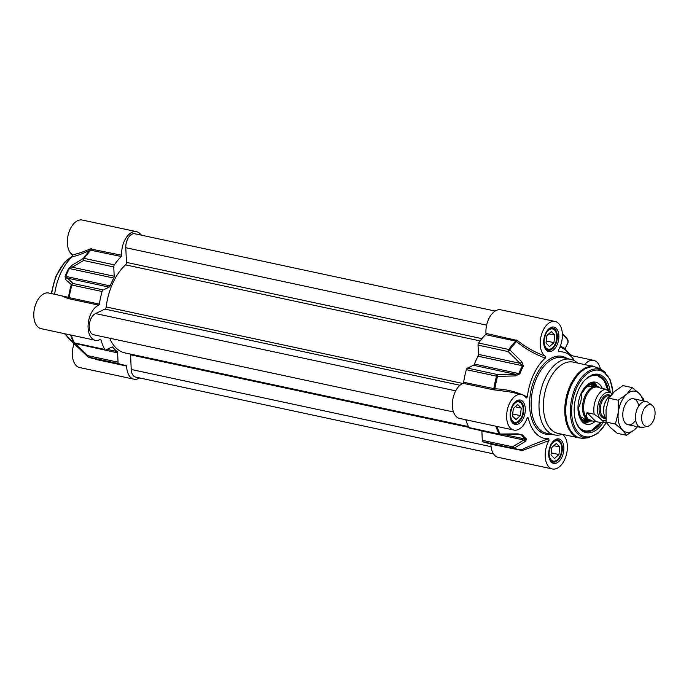 <?xml version="1.0" encoding="UTF-8"?>
<svg xmlns="http://www.w3.org/2000/svg" width="689" height="689" viewBox="0 0 689 689"><rect width="100%" height="100%" fill="white"/><g stroke="black" fill="none" stroke-linecap="round" stroke-linejoin="round"><path stroke-width="1.03" d="M139.566 377.942A18.215 10.654 -77.9 0 1 133.899 379.174A18.215 10.654 -77.9 0 1 126.63 366.057A1.102 0.646 102.1 0 0 126.19 365.265A1.102 0.646 102.1 0 0 126.121 365.256A60.735 35.527 -77.9 0 1 122.487 364.808A60.735 35.527 -77.9 0 1 118.766 363.637A2.205 1.292 -77.9 0 1 118.026 362.156L87.83 355.679A2.205 0.689 133.5 0 0 87.649 356.644A2.205 0.689 133.5 0 0 87.796 356.713A2.205 1.783 -67.2 0 0 88.571 357.16A2.205 1.292 -77.9 0 1 87.83 355.679L75.652 343.88A2.205 0.655 134.9 0 0 75.437 344.81A2.205 0.655 134.9 0 0 75.514 344.862L71.923 341.555A2.205 1.722 -52.1 0 0 72.104 341.727A2.205 1.722 -52.1 0 0 72.112 341.727A2.205 1.722 -52.1 0 0 72.672 341.994A50.797 29.713 -77.9 0 1 68.633 337.937M141.555 235.199L140.013 233.649A18.215 10.654 -77.9 0 0 136.551 231.676L82.258 220.032A18.215 10.654 102.1 0 0 68.512 233.614A18.215 10.654 102.1 0 0 72.379 254.706L72.397 256.661C76.729 255.929 82.663 253.741 90.225 250.124L121.273 256.489A1.102 0.646 102.1 0 0 121.686 255.249A18.215 10.654 -77.9 0 1 136.551 231.676M121.686 255.249L90.242 248.884A1.102 0.767 -115.8 0 1 90.225 250.124A60.451 35.363 102.1 0 0 83.412 258.384L71.966 265.274A2.205 1.481 58 0 0 72.233 267.237L83.584 260.485A2.205 1.292 -77.9 0 1 84.161 258.375A2.205 1.042 -145.2 0 0 83.412 258.384A2.205 1.481 60.3 0 0 83.584 260.485L113.771 266.97A2.205 1.292 -77.9 0 1 114.357 264.86A60.735 35.527 -77.9 0 1 121.273 256.489M113.771 266.97L114.185 276.237L72.233 267.237L69.4 268.546A2.205 0.784 -152 0 0 68.667 268.512A50.512 29.549 102.1 0 0 65.085 276.298L65.472 279.407L71.897 285.048A2.205 1.292 -77.9 0 1 73.008 283.472A2.205 1.972 131.5 0 0 71.2 284.936A60.451 35.363 102.1 0 0 68.504 297.347L56.868 294.763M65.472 279.407A2.205 1.989 134.4 0 1 67.221 278.123L109.181 287.124L103.204 289.957L73.008 283.472L65.799 276.375A50.797 29.713 -77.9 0 1 69.4 268.546L113.78 278.063A2.205 1.292 102.1 0 0 114.185 276.237M113.78 278.063A50.797 29.713 102.1 0 0 110.18 285.892L65.799 276.375A2.205 0.491 21.5 0 0 65.085 276.298M109.181 287.124A2.205 1.292 102.1 0 0 110.18 285.892M111.807 347.101L112.918 347.334A2.205 1.292 102.1 0 0 112.41 346.998A2.205 1.292 102.1 0 0 111.859 347.075L105.873 349.9A2.205 1.292 -77.9 0 1 105.322 349.978A2.205 1.292 -77.9 0 1 104.676 349.418A60.735 35.527 -77.9 0 1 100.964 339.875A1.102 0.646 102.1 0 0 100.568 339.427A1.102 0.646 102.1 0 0 100.267 339.47A18.215 10.654 -77.9 0 1 95.34 340.288A18.215 10.654 -77.9 0 1 88.201 323.727A18.215 10.654 -77.9 0 1 98.734 305.141A1.102 0.646 102.1 0 0 99.362 304.116A60.735 35.527 -77.9 0 1 102.093 291.533A2.205 1.292 -77.9 0 1 103.204 289.957M112.918 347.334A50.797 29.713 102.1 0 0 117.052 351.511L107.028 349.357M74.98 343.466L117.612 352.88A2.205 1.292 102.1 0 0 117.052 351.511M117.612 352.88L118.026 362.156M54.646 294.289A44.165 25.837 -77.9 0 1 72.397 256.661M74.136 343.544A18.215 10.654 102.1 0 0 79.605 367.53L133.899 379.174M67.513 298.294L68.547 298.664A1.102 0.646 102.1 0 0 69.167 297.639L68.504 297.347A1.102 0.973 124.7 0 1 67.513 298.294L61.476 295.753L48.695 293.006A18.215 10.654 102.1 0 0 34.45 308.586A18.215 10.654 102.1 0 0 41.047 328.636L95.34 340.288M90.242 248.884C82.809 252.148 76.858 254.086 72.379 254.706M95.151 358.917L96.434 359.58A1.102 0.646 102.1 0 0 96.374 359.202M70.657 334.992A60.451 35.363 102.1 0 0 73.766 342.562L68.056 337.334A2.205 1.989 134.4 0 0 68.245 337.558L74.128 343.001A2.205 2.205 0 0 0 75.127 343.501A2.205 1.292 -77.9 0 1 74.481 342.941A2.205 1.456 152.8 0 1 73.766 342.562A2.205 1.972 131.5 0 0 74.851 343.389M68.728 337.627L68.245 337.558A2.205 1.989 134.4 0 0 68.289 337.601M68.056 337.334L67.806 337.403A50.512 29.549 102.1 0 0 68.711 338.488A50.512 29.549 102.1 0 0 71.923 341.555M73.904 342.795L73.094 342.08M71.966 265.274L68.667 268.512M551.889 447.428L556.299 443.432L559.812 446.98L558.925 454.516L554.516 458.504L551.002 454.955L551.889 447.428M558.925 454.516L551.243 452.871M559.812 446.98L553.81 445.688M561.122 444.612A11.041 6.459 102.1 0 0 561.044 444.353A11.041 6.459 102.1 0 0 557.194 440.064A11.041 6.459 102.1 0 0 556.169 439.978A11.041 6.459 102.1 0 0 555.808 440.021M551.278 461.122A11.041 6.459 102.1 0 0 552.569 461.656A11.041 6.459 102.1 0 0 553.594 461.733A11.041 6.459 102.1 0 0 557.832 459.313A11.041 6.459 102.1 0 0 558.004 459.107M556.617 440.745A10.378 6.072 -77.9 0 1 561.199 444.861A10.378 6.072 -77.9 0 1 558.185 458.917A10.378 6.072 -77.9 0 1 549.142 454.551A10.378 6.072 -77.9 0 1 556.617 440.745M521.254 408.086L520.359 415.622L515.958 419.61L512.444 416.07L513.331 408.534L517.74 404.546L521.254 408.086L515.243 406.803M520.359 415.622L512.685 413.977M522.555 405.726A11.041 6.459 102.1 0 0 522.477 405.468A11.041 6.459 102.1 0 0 518.636 401.17A11.041 6.459 102.1 0 0 517.25 401.127M512.719 422.228A11.041 6.459 102.1 0 0 514.003 422.762A11.041 6.459 102.1 0 0 519.273 420.419A11.041 6.459 102.1 0 0 519.446 420.221M522.83 406.665A10.378 6.072 -77.9 0 1 519.618 420.023A10.378 6.072 -77.9 0 1 511.126 418.404A10.378 6.072 -77.9 0 1 514.227 403.961A10.378 6.072 -77.9 0 1 522.641 405.967A10.378 6.072 -77.9 0 1 522.83 406.665M546.902 335.552L551.303 331.564L554.826 335.112L553.93 342.64L549.521 346.636L546.007 343.088L546.902 335.552M553.93 342.64L546.256 340.995M554.826 335.112L548.814 333.82M556.126 332.744A11.041 6.459 102.1 0 0 556.049 332.486A11.041 6.459 102.1 0 0 552.208 328.188A11.041 6.459 102.1 0 0 551.174 328.11A11.041 6.459 102.1 0 0 550.812 328.145M546.282 349.245A11.041 6.459 102.1 0 0 547.574 349.779A11.041 6.459 102.1 0 0 548.599 349.857A11.041 6.459 102.1 0 0 552.836 347.445A11.041 6.459 102.1 0 0 553.017 347.239M551.622 328.877A10.378 6.072 -77.9 0 1 556.204 332.985A10.378 6.072 -77.9 0 1 553.189 347.049A10.378 6.072 -77.9 0 1 544.146 342.674A10.378 6.072 -77.9 0 1 551.622 328.877M465.755 419.747A60.735 35.527 102.1 0 0 468.942 427.568A2.205 1.292 102.1 0 0 469.597 428.127L499.783 434.604A2.205 1.292 102.1 0 0 500.223 434.578M463.008 383.291L493.203 389.767L494.728 389.94L494.866 388.82A60.451 35.363 -77.9 0 1 497.561 376.401L515.355 375.918L515.406 374.273L497.665 374.583A2.205 1.292 102.1 0 0 496.554 376.16L497.561 376.401L497.665 374.583L467.469 368.098A2.205 1.292 102.1 0 0 466.358 369.674A60.735 35.527 102.1 0 0 463.637 382.266A1.102 0.646 -77.9 0 1 463.008 383.291A18.215 10.654 102.1 0 0 452.466 401.876A18.215 10.654 102.1 0 0 459.615 418.43L513.899 430.082A18.215 10.654 -77.9 0 1 507.302 410.033A18.215 10.654 -77.9 0 1 521.547 394.452A18.215 10.654 -77.9 0 1 526.103 397.742L526.353 397.975M467.469 368.098L473.455 365.273L515.406 374.273L518.826 373.567A2.205 0.491 21.5 0 1 519.816 373.851A50.512 29.549 -77.9 0 1 523.399 366.066L521.857 361.794L509.774 349.848A2.205 1.042 -145.2 0 0 508.826 349.487A2.205 1.292 102.1 0 0 508.241 351.597A2.205 0.689 -46.5 0 1 509.774 349.848A60.451 35.363 -77.9 0 1 516.586 341.589C524.966 348.634 534.518 354.137 545.249 358.108L545.232 356.144A18.215 10.654 -77.9 0 1 541.365 335.061A18.215 10.654 -77.9 0 1 555.11 321.47A18.215 10.654 -77.9 0 1 558.572 349.84L558.727 351.734L558.245 350.994M521.857 361.794A2.205 0.655 -45.1 0 0 520.419 363.387L478.459 354.387L478.045 345.111L508.241 351.597L522.434 365.73A50.797 29.713 102.1 0 0 518.826 373.567L474.445 364.042A2.205 1.292 -77.9 0 1 473.455 365.273M474.445 364.042A50.797 29.713 -77.9 0 1 478.054 356.213L522.434 365.73A2.205 0.784 -152 0 1 523.399 366.066M478.459 354.387A2.205 1.292 -77.9 0 1 478.054 356.213M555.11 321.47L500.825 309.826A18.215 10.654 102.1 0 0 485.96 333.398A1.102 0.646 -77.9 0 1 485.538 334.639A60.735 35.527 102.1 0 0 478.631 343.001A2.205 1.292 102.1 0 0 478.045 345.111M490.844 443.828A1.102 0.646 -77.9 0 1 490.904 444.207A18.215 10.654 102.1 0 0 498.173 457.324L552.457 468.968A18.215 10.654 -77.9 0 1 549.004 440.598L548.849 438.704C538.453 442.312 529.307 446.007 521.409 449.788L520.591 449.883A60.735 35.527 102.1 0 1 516.948 449.435A60.735 35.527 102.1 0 1 513.227 448.263A2.205 1.783 -67.2 0 0 514.158 448.177A2.205 1.481 -119.7 0 1 512.487 446.782A2.205 1.292 102.1 0 0 513.227 448.263L483.041 441.787A60.735 35.527 102.1 0 0 486.761 442.958L520.832 449.917M490.904 444.207L522.365 450.572A1.102 0.723 64.2 0 0 521.409 449.788A60.451 35.363 -77.9 0 1 514.158 448.177L525.406 441.373A2.205 1.481 -122 0 1 523.838 440.03L512.487 446.782L482.291 440.305A2.205 1.292 102.1 0 0 483.041 441.787M482.291 440.305L481.878 431.03L523.838 440.03L525.707 439.177A2.205 1.722 -52.1 0 0 526.654 439.108A50.512 29.549 -77.9 0 1 522.546 434.957L517.939 433.846L500.128 434.027A2.205 1.456 152.8 0 1 499.137 434.044A2.205 1.292 102.1 0 0 499.783 434.604A2.205 2.205 0 0 0 500.274 434.656L500.128 434.027A60.451 35.363 -77.9 0 1 497.019 426.457M584.057 380.991A28.705 16.794 -77.9 0 1 597.458 375.229A28.705 16.794 -77.9 0 1 602.927 378.33A28.705 16.794 -77.9 0 1 608.439 390.654M601.273 422.521A28.705 16.794 -77.9 0 1 585.417 431.366A28.705 16.794 -77.9 0 1 579.957 428.265A28.705 16.794 -77.9 0 1 575.556 420.617M610.221 392.162A29.816 17.44 102.1 0 0 604.244 377.563A29.816 17.44 102.1 0 0 584.35 380.655A29.816 17.44 102.1 0 0 575.685 421.039A29.816 17.44 102.1 0 0 602.918 422.874M584.677 364.584A18.215 10.654 -77.9 0 1 593.668 360.364A18.215 10.654 -77.9 0 1 600.472 369.252M574.669 360.881A44.165 25.837 102.1 0 0 572.395 357.824A44.165 25.837 102.1 0 0 558.727 351.734L558.374 351.536M545.249 358.108A44.165 25.837 102.1 0 0 527.335 397.045C517.155 391.886 506.329 389.139 494.866 388.82L463.637 382.266M526.103 397.742L527.335 397.045M526.982 418.55L528.274 417.956L527.025 418.43A18.215 10.654 -77.9 0 1 513.899 430.082M548.849 438.704A44.165 25.837 102.1 0 1 528.274 417.956L527.671 417.543M562.405 434.337A18.215 10.654 -77.9 0 1 566.186 455.446A18.215 10.654 -77.9 0 1 552.457 468.968M577.554 363.051A38.644 22.608 102.1 0 0 570.647 359.313A38.644 22.608 102.1 0 0 542.277 385.582A38.644 22.608 102.1 0 0 547.083 430.711A38.644 22.608 102.1 0 0 554.438 434.888A38.644 22.608 102.1 0 0 562.267 434.311M569.243 354.215L571.956 355.705M568.821 353.078A1.102 0.835 135.2 0 1 568.985 353.922M562.379 334.656A22.082 6.39 24.7 0 1 567.891 342.7L565.187 348.574L560.346 346.102M560.036 346.868L565.333 349.728L565.178 348.565M545.232 356.144C534.888 352.346 525.629 347.144 517.456 340.53L485.96 333.398M522.365 450.572L549.004 440.598M494.728 389.94L508.826 391.722M517.456 340.53L516.586 341.589L515.734 341.115A60.735 35.527 102.1 0 0 508.826 349.487L478.631 343.001M525.406 441.373L526.654 439.108M518.085 434.225L520.359 434.518L518.042 434.354L517.939 433.846M520.359 434.518L521.573 435.009A50.797 29.713 102.1 0 0 525.707 439.177L504.365 434.604M500.283 434.656L518.042 434.354M515.355 375.918L519.816 373.851M573.222 362.121A36.439 21.316 102.1 0 0 546.472 386.891A36.439 21.316 102.1 0 0 551.002 429.436A36.439 21.316 102.1 0 0 557.935 433.381L579.311 437.963A36.439 21.316 102.1 0 1 572.378 434.027A36.439 21.316 102.1 0 1 567.839 391.481A36.439 21.316 102.1 0 1 594.598 366.712L573.222 362.121M585.073 431.288A28.705 16.794 102.1 0 0 591.257 430.513M606.802 386.417A28.705 16.794 102.1 0 0 597.113 375.161L603.969 380.182L607.853 390.25M579.303 416.569A19.214 11.239 102.1 0 0 587.915 421.556A19.214 11.239 102.1 0 0 589.379 421.1A19.214 11.239 102.1 0 0 589.646 420.979M597.053 386.434A19.214 11.239 102.1 0 0 595.718 385.211A19.214 11.239 102.1 0 0 588.682 384.471A19.214 11.239 102.1 0 0 585.814 386.219M602.35 388.527A21.531 12.591 102.1 0 0 595.348 382.119A21.531 12.591 102.1 0 0 590.697 382.696A21.531 12.591 102.1 0 0 578.166 404.4A21.531 12.591 102.1 0 0 586.313 424.217A21.531 12.591 102.1 0 0 591.481 423.752A21.531 12.591 102.1 0 0 595.27 421.298M581.456 392.911A17.664 10.335 -77.9 0 1 578.071 408.68M493.505 453.87L135.621 377.09A11.041 6.459 -77.9 0 1 131.229 369.468L130.574 354.818A2.205 1.292 102.1 0 0 130.445 354.094M468.46 426.603L125.036 352.932A48.583 28.421 -77.9 0 1 109.646 338.204M453.474 411.962L93.661 334.768A11.041 6.459 -77.9 0 1 89.32 324.907A11.041 6.459 -77.9 0 1 95.513 313.564L104.961 309.103A2.205 1.292 102.1 0 0 106.184 306.949A48.583 28.421 -77.9 0 1 125.544 264.852A2.205 1.292 102.1 0 0 126.449 262.38L125.794 247.721A11.041 6.459 -77.9 0 1 134.82 233.76L495.15 311.058M611.005 395.236A13.255 7.751 102.1 0 0 604.175 405.838A13.255 7.751 102.1 0 0 605.812 418.473M599.766 418.145L601.402 419.799C603.392 421.444 603.84 422.46 602.763 422.848L592.161 420.962L588.01 418.912C586.485 417.336 586.158 415.252 587.019 412.668L594.202 414.21L599.766 418.145A14.469 8.457 -77.9 0 1 599.68 399.792A14.469 8.457 -77.9 0 1 611.246 393.186L605.683 389.242L600.575 388.14M612.047 393.987L611.246 393.186M595.589 421.306L587.019 412.668M606.105 422.004L602.763 422.848M599.335 387.485L597.656 387.132A17.113 10.008 102.1 0 0 585.09 398.759A17.113 10.008 102.1 0 0 587.217 418.748A17.113 10.008 102.1 0 0 590.473 420.6L592.161 420.962M599.404 387.502A17.664 10.335 102.1 0 0 597.01 386.426A17.664 10.335 102.1 0 0 584.039 398.431A17.664 10.335 102.1 0 0 586.244 419.067A17.664 10.335 102.1 0 0 589.603 420.97A17.664 10.335 102.1 0 0 592.221 420.97M652.25 405.451L648.22 402.402A13.255 7.751 102.1 0 0 646.325 401.523A13.255 7.751 102.1 0 0 636.593 410.532A13.255 7.751 102.1 0 0 638.247 426A13.255 7.751 102.1 0 0 640.77 427.43A13.255 7.751 102.1 0 0 642.854 427.404L647.781 426.284A11.041 6.459 102.1 0 0 654.55 417.396A11.041 6.459 102.1 0 0 652.776 405.907A11.041 6.459 102.1 0 0 652.25 405.451A11.041 6.459 102.1 0 0 643.07 410.877A11.041 6.459 102.1 0 0 643.939 425.113A11.041 6.459 102.1 0 0 647.781 426.284M638.712 406.045A13.255 7.751 102.1 0 0 626.697 402.35A13.255 7.751 102.1 0 0 625.543 423.279A13.255 7.751 102.1 0 0 635.68 420.187M642.923 400.791A20.98 12.273 102.1 0 0 639.237 393.505A20.98 12.273 102.1 0 0 626.689 394.211A20.98 12.273 102.1 0 0 618.3 412.453A20.98 12.273 102.1 0 0 622.451 429.996A20.98 12.273 102.1 0 0 635 429.299A20.98 12.273 102.1 0 0 637.368 426.706M632.183 387.58L622.899 385.582L614.433 391.585L608.938 398.216L606.044 409.826L606.113 422.073L610.196 427.369L617.241 433.303L626.534 435.293L622.451 429.996L615.398 424.062L618.3 412.453L618.231 400.206L626.689 394.211L632.183 387.58L639.237 393.505L643.319 398.802L643.517 400.92M637.514 426.732L635 429.299L626.534 435.293M608.938 398.216L618.231 400.206M606.113 422.073L615.398 424.062M51.709 293.66A38.644 22.608 -77.9 0 1 72.664 256.282M91.491 248.772A1.102 0.646 -77.9 0 1 91.077 250.012A60.735 35.527 -77.9 0 0 84.161 258.375L114.357 264.86M68.547 298.664L98.734 305.141M99.362 304.116L69.167 297.639A60.735 35.527 -77.9 0 1 71.897 285.048L102.093 291.533M99.914 339.651L100.964 339.875M96.434 359.58L126.63 366.057M104.676 349.418L74.481 342.941A60.735 35.527 -77.9 0 1 71.286 335.121M68.504 337.808A2.205 1.611 141.9 0 1 67.806 337.403M122.487 364.808L92.292 358.332A60.735 35.527 -77.9 0 1 88.571 357.16L118.766 363.637M552.802 327.981A11.377 6.649 -77.9 0 1 554.964 329.204A11.377 6.649 -77.9 0 1 556.376 342.485A11.377 6.649 -77.9 0 1 548.031 350.219C546.592 348.72 544.68 351.338 543.957 340.702C545.559 333.485 547.144 329.738 548.711 329.463L552.802 327.981M519.23 400.955A11.377 6.649 -77.9 0 1 521.401 402.187A11.377 6.649 -77.9 0 1 522.813 415.467A11.377 6.649 -77.9 0 1 514.459 423.201C513.029 421.702 511.117 424.321 510.385 413.676C511.996 406.467 513.581 402.721 515.139 402.445L519.23 400.955M557.789 439.849A11.377 6.649 -77.9 0 1 559.959 441.081A11.377 6.649 -77.9 0 1 561.371 454.361A11.377 6.649 -77.9 0 1 553.017 462.086C551.588 460.596 549.676 463.215 548.944 452.57C550.554 445.352 552.139 441.615 553.698 441.339L557.789 439.849M612.9 393.057A33.933 19.852 102.1 0 0 605.889 373.972A33.933 19.852 102.1 0 0 576.719 387.761A33.933 19.852 102.1 0 0 578.743 433.002A33.933 19.852 102.1 0 0 606.303 422.4M554.438 434.888L546.558 433.2A38.644 22.608 -77.9 0 1 539.203 429.014A38.644 22.608 -77.9 0 1 534.397 383.894A38.644 22.608 -77.9 0 1 562.767 357.625L570.647 359.313M567.211 358.573A39.755 23.254 102.1 0 0 534.535 379.053A39.755 23.254 102.1 0 0 537.885 429.79A39.755 23.254 102.1 0 0 551.002 434.148M561.277 440.305A12.48 7.295 102.1 0 0 548.823 451.571A12.48 7.295 102.1 0 0 558.753 461.587A12.48 7.295 102.1 0 0 561.277 440.305M556.281 328.438A12.48 7.295 102.1 0 0 543.828 339.703A12.48 7.295 102.1 0 0 553.758 349.719A12.48 7.295 102.1 0 0 556.281 328.438M593.884 366.557A12.48 7.295 102.1 0 0 590.938 365.928M522.71 401.411A12.48 7.295 102.1 0 0 510.265 412.685A12.48 7.295 102.1 0 0 520.195 422.702A12.48 7.295 102.1 0 0 522.71 401.411M570.259 355.378A18.215 10.654 -77.9 0 1 570.905 355.481L593.668 360.364M521.099 450.684A1.102 0.646 102.1 0 0 520.712 449.908M493.203 389.767A1.102 0.646 102.1 0 0 493.832 388.742A60.735 35.527 102.1 0 1 496.554 376.16L466.358 369.674M516.147 339.875A1.102 0.646 -77.9 0 1 515.734 341.115L485.538 334.639M522.546 434.957A2.205 1.611 141.9 0 1 521.573 435.009L518.49 434.346M495.942 426.224A60.735 35.527 102.1 0 0 499.137 434.044L468.942 427.568M605.665 372.913A35.001 20.472 102.1 0 0 602.737 370.596L599.335 368.581A36.284 21.23 102.1 0 0 570.01 388.458A36.284 21.23 102.1 0 0 573.343 434.087A36.284 21.23 102.1 0 0 584.401 438.204L579.311 437.963M613.132 392.825L609.963 379.183L602.737 370.596A35.001 20.472 102.1 0 0 574.454 389.776A35.001 20.472 102.1 0 0 577.666 433.786A35.001 20.472 102.1 0 0 588.328 437.756L584.401 438.204M595.529 386.107A18.327 10.723 102.1 0 0 581.826 391.963M578.019 409.697A18.327 10.723 102.1 0 0 588.122 420.652M607.724 390.172A28.266 16.536 102.1 0 0 590.576 376.28A28.266 16.536 102.1 0 0 583.936 381.129M575.504 420.445A28.266 16.536 102.1 0 0 591.601 430.169A28.266 16.536 102.1 0 0 600.61 422.383M595.718 385.211L593.642 383.687A20.3 11.877 102.1 0 0 591.222 382.498M582.713 422.176A20.3 11.877 102.1 0 0 585.4 422.09L587.915 421.556M584.22 423.33A21.376 12.505 102.1 0 0 587.097 422.658A21.376 12.505 102.1 0 0 589.896 421.031M597.303 386.495A21.376 12.505 102.1 0 0 593.074 382.068M491.076 446.67L131.229 369.468M468.856 427.387L130.574 354.818M455.722 390.844L95.513 313.564M459.968 385.263L104.961 309.103M462.689 383.437L106.184 306.949M480.13 340.926L125.544 264.852M481.93 338.635L126.449 262.38M486.641 325.139L125.794 247.721M605.95 400.834A11.041 6.459 102.1 0 0 603.667 411.505M605.209 417.543L604.709 417.439A11.041 6.459 -77.9 0 1 602.608 416.242A11.041 6.459 -77.9 0 1 601.239 403.349A11.041 6.459 -77.9 0 1 609.343 395.848L609.843 395.951M610.428 395.555A11.928 6.976 102.1 0 0 600.584 401.575A11.928 6.976 102.1 0 0 601.557 416.862A11.928 6.976 102.1 0 0 605.588 418.154M605.958 420.505A14.469 8.457 -77.9 0 1 601.402 419.799M605.683 389.242A17.113 10.008 102.1 0 0 594.202 414.21M72.741 256.084L65.033 261.803L55.775 276.367L51.262 293.557M92.292 358.332L88.313 357.074A2.205 2.205 0 0 1 87.649 356.644L72.104 341.727M64.499 333.665L72.112 341.727M75.127 343.501L105.322 349.978M551.682 461.466L552.569 461.656M556.316 439.866L557.194 440.064M561.199 444.861L561.044 444.353M513.124 422.572L514.003 422.762M517.749 400.981L518.636 401.17M522.641 405.967L522.477 405.468M546.687 349.59L547.574 349.779M551.321 327.998L552.208 328.188M556.204 332.985L556.049 332.486M572.068 355.731L568.907 353.181M565.135 349.357L568.838 353.095M562.345 333.734L566.547 337.722L567.994 340.349L567.891 342.7M508.758 391.705L521.547 394.452M572.395 357.824L565.333 349.736M599.335 368.581L594.598 366.712M588.328 437.756L598.121 433.174L606.449 422.65M584.72 431.219L591.42 430.504L600.73 422.409M593.505 385.84L586.761 386.71L580.543 394.771M578.002 406.605L580.362 416.518L586.167 420.066M584.315 419.842L589.603 420.97M591.73 385.289L597.01 386.426M628.024 424.7L640.77 427.43M633.587 398.785L646.325 401.523"/></g></svg>

